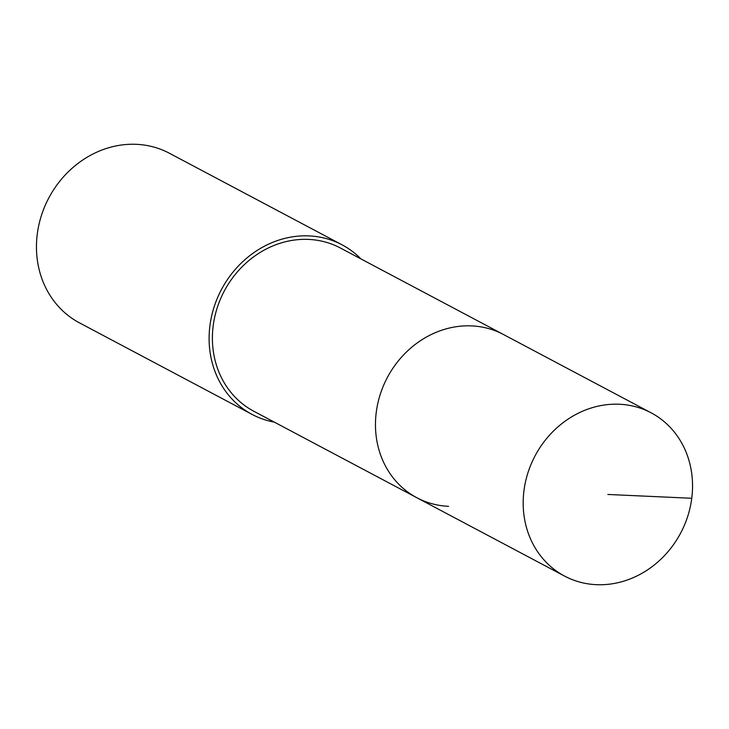 <?xml version="1.0" encoding="UTF-8"?>
<svg xmlns="http://www.w3.org/2000/svg" width="729" height="729" viewBox="0 0 729 729"><rect width="100%" height="100%" fill="white"/><g stroke="black" fill="none" stroke-linecap="round" stroke-linejoin="round"><path stroke-width="1.09" d="M596.304 584.676A92.392 82.395 -62.1 0 1 564.565 576.083A92.392 82.395 -62.1 0 1 527.924 472.829A92.392 82.395 -62.1 0 1 619.413 404.249A92.392 82.395 -62.1 0 1 651.152 412.842A92.392 82.395 -62.1 0 1 687.793 516.105A92.392 82.395 -62.1 0 1 596.304 584.676M471.709 325.899A92.392 82.395 117.9 0 0 380.21 394.48A92.392 82.395 117.9 0 0 416.86 497.734A92.392 82.395 -62.1 0 1 380.21 394.48A92.392 82.395 -62.1 0 1 471.709 325.899A92.392 82.395 -62.1 0 1 503.438 334.493A92.392 82.395 117.9 0 0 471.709 325.899M651.152 412.842L340.379 248.006A92.392 82.395 117.9 0 0 308.649 239.413A92.392 82.395 117.9 0 0 217.151 307.993A92.392 82.395 117.9 0 0 253.801 411.247L564.565 576.083M448.59 506.327A92.392 82.395 -62.1 0 1 416.86 497.734M274.314 422.127A95.991 85.603 -62.1 0 1 252.106 414.427A95.991 85.603 -62.1 0 1 214.044 307.146A95.991 85.603 -62.1 0 1 309.096 235.904A95.991 85.603 -62.1 0 1 342.065 244.826A95.991 85.603 -62.1 0 1 360.901 258.886M342.065 244.826L169.42 153.254A95.991 85.603 117.9 0 0 136.441 144.324A95.991 85.603 117.9 0 0 41.389 215.574A95.991 85.603 117.9 0 0 79.461 322.856L252.106 414.427M607.858 494.462L691.757 498.271"/></g></svg>
